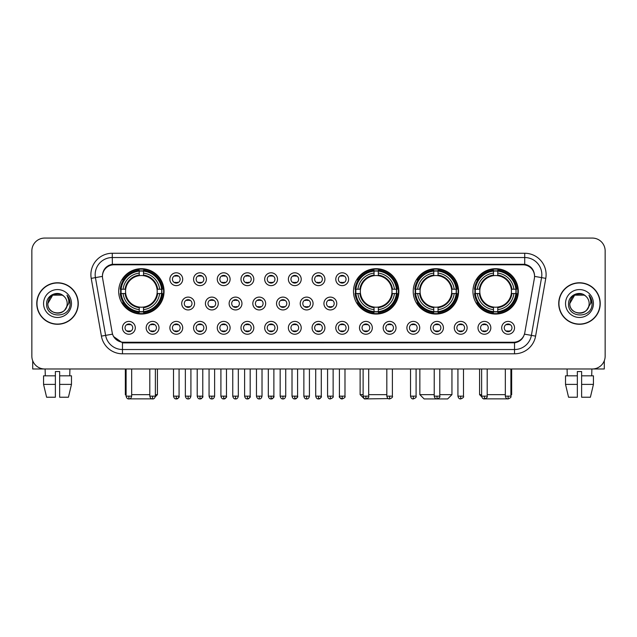 <?xml version="1.0" encoding="UTF-8"?>
<svg xmlns="http://www.w3.org/2000/svg" width="637" height="637" viewBox="0 0 637 637"><rect width="100%" height="100%" fill="white"/><g stroke="black" fill="none" stroke-linecap="round" stroke-linejoin="round"><path stroke-width="0.96" d="M353.495 291.372A22.677 22.677 0 0 0 376.172 314.049A22.677 22.677 0 0 0 398.85 291.372A22.677 22.677 0 0 0 376.172 268.703A22.677 22.677 0 0 0 353.495 291.372M413.222 291.372A22.677 22.677 0 0 0 435.899 314.049A22.677 22.677 0 0 0 458.576 291.372A22.677 22.677 0 0 0 435.899 268.703A22.677 22.677 0 0 0 413.222 291.372M472.949 291.372A22.677 22.677 0 0 0 495.626 314.049A22.677 22.677 0 0 0 518.303 291.372A22.677 22.677 0 0 0 495.626 268.703A22.677 22.677 0 0 0 472.949 291.372M118.697 291.372A22.677 22.677 0 0 0 141.374 314.049A22.677 22.677 0 0 0 164.051 291.372A22.677 22.677 0 0 0 141.374 268.703A22.677 22.677 0 0 0 118.697 291.372M159.003 327.824A6.418 6.418 0 0 1 152.585 334.242A6.418 6.418 0 0 1 146.168 327.824A6.418 6.418 0 0 1 152.585 321.406A6.418 6.418 0 0 1 159.003 327.824M148.732 327.824A3.854 3.854 0 0 0 152.585 331.678A3.854 3.854 0 0 0 156.439 327.824A3.854 3.854 0 0 0 152.585 323.978A3.854 3.854 0 0 0 148.732 327.824M182.708 327.824A6.418 6.418 0 0 1 176.29 334.242A6.418 6.418 0 0 1 169.872 327.824A6.418 6.418 0 0 1 176.29 321.406A6.418 6.418 0 0 1 182.708 327.824M172.436 327.824A3.854 3.854 0 0 0 176.29 331.678A3.854 3.854 0 0 0 180.136 327.824A3.854 3.854 0 0 0 176.29 323.978A3.854 3.854 0 0 0 172.436 327.824M206.404 327.824A6.418 6.418 0 0 1 199.986 334.242A6.418 6.418 0 0 1 193.568 327.824A6.418 6.418 0 0 1 199.986 321.406A6.418 6.418 0 0 1 206.404 327.824M196.14 327.824A3.854 3.854 0 0 0 199.986 331.678A3.854 3.854 0 0 0 203.84 327.824A3.854 3.854 0 0 0 199.986 323.978A3.854 3.854 0 0 0 196.14 327.824M230.108 327.824A6.418 6.418 0 0 1 223.691 334.242A6.418 6.418 0 0 1 217.273 327.824A6.418 6.418 0 0 1 223.691 321.406A6.418 6.418 0 0 1 230.108 327.824M219.845 327.824A3.854 3.854 0 0 0 223.691 331.678A3.854 3.854 0 0 0 227.544 327.824A3.854 3.854 0 0 0 223.691 323.978A3.854 3.854 0 0 0 219.845 327.824M253.813 327.824A6.418 6.418 0 0 1 247.395 334.242A6.418 6.418 0 0 1 240.977 327.824A6.418 6.418 0 0 1 247.395 321.406A6.418 6.418 0 0 1 253.813 327.824M243.541 327.824A3.854 3.854 0 0 0 247.395 331.678A3.854 3.854 0 0 0 251.241 327.824A3.854 3.854 0 0 0 247.395 323.978A3.854 3.854 0 0 0 243.541 327.824M277.517 327.824A6.418 6.418 0 0 1 271.099 334.242A6.418 6.418 0 0 1 264.681 327.824A6.418 6.418 0 0 1 271.099 321.406A6.418 6.418 0 0 1 277.517 327.824M267.245 327.824A3.854 3.854 0 0 0 271.099 331.678A3.854 3.854 0 0 0 274.945 327.824A3.854 3.854 0 0 0 271.099 323.978A3.854 3.854 0 0 0 267.245 327.824M301.213 327.824A6.418 6.418 0 0 1 294.796 334.242A6.418 6.418 0 0 1 288.378 327.824A6.418 6.418 0 0 1 294.796 321.406A6.418 6.418 0 0 1 301.213 327.824M290.95 327.824A3.854 3.854 0 0 0 294.796 331.678A3.854 3.854 0 0 0 298.649 327.824A3.854 3.854 0 0 0 294.796 323.978A3.854 3.854 0 0 0 290.95 327.824M324.918 327.824A6.418 6.418 0 0 1 318.5 334.242A6.418 6.418 0 0 1 312.082 327.824A6.418 6.418 0 0 1 318.5 321.406A6.418 6.418 0 0 1 324.918 327.824M314.646 327.824A3.854 3.854 0 0 0 318.5 331.678A3.854 3.854 0 0 0 322.354 327.824A3.854 3.854 0 0 0 318.5 323.978A3.854 3.854 0 0 0 314.646 327.824M348.622 327.824A6.418 6.418 0 0 1 342.204 334.242A6.418 6.418 0 0 1 335.787 327.824A6.418 6.418 0 0 1 342.204 321.406A6.418 6.418 0 0 1 348.622 327.824M338.351 327.824A3.854 3.854 0 0 0 342.204 331.678A3.854 3.854 0 0 0 346.05 327.824A3.854 3.854 0 0 0 342.204 323.978A3.854 3.854 0 0 0 338.351 327.824M372.319 327.824A6.418 6.418 0 0 1 365.901 334.242A6.418 6.418 0 0 1 359.483 327.824A6.418 6.418 0 0 1 365.901 321.406A6.418 6.418 0 0 1 372.319 327.824M362.055 327.824A3.854 3.854 0 0 0 365.901 331.678A3.854 3.854 0 0 0 369.755 327.824A3.854 3.854 0 0 0 365.901 323.978A3.854 3.854 0 0 0 362.055 327.824M396.023 327.824A6.418 6.418 0 0 1 389.605 334.242A6.418 6.418 0 0 1 383.187 327.824A6.418 6.418 0 0 1 389.605 321.406A6.418 6.418 0 0 1 396.023 327.824M385.759 327.824A3.854 3.854 0 0 0 389.605 331.678A3.854 3.854 0 0 0 393.459 327.824A3.854 3.854 0 0 0 389.605 323.978A3.854 3.854 0 0 0 385.759 327.824M419.727 327.824A6.418 6.418 0 0 1 413.309 334.242A6.418 6.418 0 0 1 406.892 327.824A6.418 6.418 0 0 1 413.309 321.406A6.418 6.418 0 0 1 419.727 327.824M409.456 327.824A3.854 3.854 0 0 0 413.309 331.678A3.854 3.854 0 0 0 417.155 327.824A3.854 3.854 0 0 0 413.309 323.978A3.854 3.854 0 0 0 409.456 327.824M443.432 327.824A6.418 6.418 0 0 1 437.014 334.242A6.418 6.418 0 0 1 430.596 327.824A6.418 6.418 0 0 1 437.014 321.406A6.418 6.418 0 0 1 443.432 327.824M433.16 327.824A3.854 3.854 0 0 0 437.014 331.678A3.854 3.854 0 0 0 440.86 327.824A3.854 3.854 0 0 0 437.014 323.978A3.854 3.854 0 0 0 433.16 327.824M467.128 327.824A6.418 6.418 0 0 1 460.71 334.242A6.418 6.418 0 0 1 454.292 327.824A6.418 6.418 0 0 1 460.71 321.406A6.418 6.418 0 0 1 467.128 327.824M456.864 327.824A3.854 3.854 0 0 0 460.71 331.678A3.854 3.854 0 0 0 464.564 327.824A3.854 3.854 0 0 0 460.71 323.978A3.854 3.854 0 0 0 456.864 327.824M490.832 327.824A6.418 6.418 0 0 1 484.415 334.242A6.418 6.418 0 0 1 477.997 327.824A6.418 6.418 0 0 1 484.415 321.406A6.418 6.418 0 0 1 490.832 327.824M480.561 327.824A3.854 3.854 0 0 0 484.415 331.678A3.854 3.854 0 0 0 488.268 327.824A3.854 3.854 0 0 0 484.415 323.978A3.854 3.854 0 0 0 480.561 327.824M514.537 327.824A6.418 6.418 0 0 1 508.119 334.242A6.418 6.418 0 0 1 501.701 327.824A6.418 6.418 0 0 1 508.119 321.406A6.418 6.418 0 0 1 514.537 327.824M504.265 327.824A3.854 3.854 0 0 0 508.119 331.678A3.854 3.854 0 0 0 511.965 327.824A3.854 3.854 0 0 0 508.119 323.978A3.854 3.854 0 0 0 504.265 327.824M135.299 327.824A6.418 6.418 0 0 1 128.881 334.242A6.418 6.418 0 0 1 122.463 327.824A6.418 6.418 0 0 1 128.881 321.406A6.418 6.418 0 0 1 135.299 327.824M125.035 327.824A3.854 3.854 0 0 0 128.881 331.678A3.854 3.854 0 0 0 132.735 327.824A3.854 3.854 0 0 0 128.881 323.978A3.854 3.854 0 0 0 125.035 327.824M194.556 303.523A6.418 6.418 0 0 1 188.138 309.94A6.418 6.418 0 0 1 181.72 303.523A6.418 6.418 0 0 1 188.138 297.105A6.418 6.418 0 0 1 194.556 303.523M184.284 303.523A3.854 3.854 0 0 0 188.138 307.376A3.854 3.854 0 0 0 191.992 303.523A3.854 3.854 0 0 0 188.138 299.677A3.854 3.854 0 0 0 184.284 303.523M218.26 303.523A6.418 6.418 0 0 1 211.842 309.94A6.418 6.418 0 0 1 205.425 303.523A6.418 6.418 0 0 1 211.842 297.105A6.418 6.418 0 0 1 218.26 303.523M207.988 303.523A3.854 3.854 0 0 0 211.842 307.376A3.854 3.854 0 0 0 215.688 303.523A3.854 3.854 0 0 0 211.842 299.677A3.854 3.854 0 0 0 207.988 303.523M241.956 303.523A6.418 6.418 0 0 1 235.539 309.94A6.418 6.418 0 0 1 229.129 303.523A6.418 6.418 0 0 1 235.539 297.105A6.418 6.418 0 0 1 241.956 303.523M231.693 303.523A3.854 3.854 0 0 0 235.539 307.376A3.854 3.854 0 0 0 239.393 303.523A3.854 3.854 0 0 0 235.539 299.677A3.854 3.854 0 0 0 231.693 303.523M265.661 303.523A6.418 6.418 0 0 1 259.243 309.94A6.418 6.418 0 0 1 252.825 303.523A6.418 6.418 0 0 1 259.243 297.105A6.418 6.418 0 0 1 265.661 303.523M255.397 303.523A3.854 3.854 0 0 0 259.243 307.376A3.854 3.854 0 0 0 263.097 303.523A3.854 3.854 0 0 0 259.243 299.677A3.854 3.854 0 0 0 255.397 303.523M289.365 303.523A6.418 6.418 0 0 1 282.947 309.94A6.418 6.418 0 0 1 276.53 303.523A6.418 6.418 0 0 1 282.947 297.105A6.418 6.418 0 0 1 289.365 303.523M279.094 303.523A3.854 3.854 0 0 0 282.947 307.376A3.854 3.854 0 0 0 286.801 303.523A3.854 3.854 0 0 0 282.947 299.677A3.854 3.854 0 0 0 279.094 303.523M313.07 303.523A6.418 6.418 0 0 1 306.652 309.94A6.418 6.418 0 0 1 300.234 303.523A6.418 6.418 0 0 1 306.652 297.105A6.418 6.418 0 0 1 313.07 303.523M302.798 303.523A3.854 3.854 0 0 0 306.652 307.376A3.854 3.854 0 0 0 310.498 303.523A3.854 3.854 0 0 0 306.652 299.677A3.854 3.854 0 0 0 302.798 303.523M336.766 303.523A6.418 6.418 0 0 1 330.348 309.94A6.418 6.418 0 0 1 323.93 303.523A6.418 6.418 0 0 1 330.348 297.105A6.418 6.418 0 0 1 336.766 303.523M326.502 303.523A3.854 3.854 0 0 0 330.348 307.376A3.854 3.854 0 0 0 334.202 303.523A3.854 3.854 0 0 0 330.348 299.677A3.854 3.854 0 0 0 326.502 303.523M182.708 279.221A6.418 6.418 0 0 1 176.29 285.639A6.418 6.418 0 0 1 169.872 279.221A6.418 6.418 0 0 1 176.29 272.803A6.418 6.418 0 0 1 182.708 279.221M172.436 279.221A3.854 3.854 0 0 0 176.29 283.075A3.854 3.854 0 0 0 180.136 279.221A3.854 3.854 0 0 0 176.29 275.375A3.854 3.854 0 0 0 172.436 279.221M206.404 279.221A6.418 6.418 0 0 1 199.986 285.639A6.418 6.418 0 0 1 193.568 279.221A6.418 6.418 0 0 1 199.986 272.803A6.418 6.418 0 0 1 206.404 279.221M196.14 279.221A3.854 3.854 0 0 0 199.986 283.075A3.854 3.854 0 0 0 203.84 279.221A3.854 3.854 0 0 0 199.986 275.375A3.854 3.854 0 0 0 196.14 279.221M230.108 279.221A6.418 6.418 0 0 1 223.691 285.639A6.418 6.418 0 0 1 217.273 279.221A6.418 6.418 0 0 1 223.691 272.803A6.418 6.418 0 0 1 230.108 279.221M219.845 279.221A3.854 3.854 0 0 0 223.691 283.075A3.854 3.854 0 0 0 227.544 279.221A3.854 3.854 0 0 0 223.691 275.375A3.854 3.854 0 0 0 219.845 279.221M253.813 279.221A6.418 6.418 0 0 1 247.395 285.639A6.418 6.418 0 0 1 240.977 279.221A6.418 6.418 0 0 1 247.395 272.803A6.418 6.418 0 0 1 253.813 279.221M243.541 279.221A3.854 3.854 0 0 0 247.395 283.075A3.854 3.854 0 0 0 251.241 279.221A3.854 3.854 0 0 0 247.395 275.375A3.854 3.854 0 0 0 243.541 279.221M277.517 279.221A6.418 6.418 0 0 1 271.099 285.639A6.418 6.418 0 0 1 264.681 279.221A6.418 6.418 0 0 1 271.099 272.803A6.418 6.418 0 0 1 277.517 279.221M267.245 279.221A3.854 3.854 0 0 0 271.099 283.075A3.854 3.854 0 0 0 274.945 279.221A3.854 3.854 0 0 0 271.099 275.375A3.854 3.854 0 0 0 267.245 279.221M301.213 279.221A6.418 6.418 0 0 1 294.796 285.639A6.418 6.418 0 0 1 288.378 279.221A6.418 6.418 0 0 1 294.796 272.803A6.418 6.418 0 0 1 301.213 279.221M290.95 279.221A3.854 3.854 0 0 0 294.796 283.075A3.854 3.854 0 0 0 298.649 279.221A3.854 3.854 0 0 0 294.796 275.375A3.854 3.854 0 0 0 290.95 279.221M324.918 279.221A6.418 6.418 0 0 1 318.5 285.639A6.418 6.418 0 0 1 312.082 279.221A6.418 6.418 0 0 1 318.5 272.803A6.418 6.418 0 0 1 324.918 279.221M314.646 279.221A3.854 3.854 0 0 0 318.5 283.075A3.854 3.854 0 0 0 322.354 279.221A3.854 3.854 0 0 0 318.5 275.375A3.854 3.854 0 0 0 314.646 279.221M348.622 279.221A6.418 6.418 0 0 1 342.204 285.639A6.418 6.418 0 0 1 335.787 279.221A6.418 6.418 0 0 1 342.204 272.803A6.418 6.418 0 0 1 348.622 279.221M338.351 279.221A3.854 3.854 0 0 0 342.204 283.075A3.854 3.854 0 0 0 346.05 279.221A3.854 3.854 0 0 0 342.204 275.375A3.854 3.854 0 0 0 338.351 279.221M102.621 278.361A11.554 11.554 0 0 1 113.991 264.809L523.009 264.809A11.554 11.554 0 0 1 534.379 278.361L524.8 332.697A11.554 11.554 0 0 1 513.422 342.244L123.578 342.244A11.554 11.554 0 0 1 112.2 332.697L102.621 278.361M120.735 293.514A20.75 20.75 0 0 1 120.735 289.238M474.987 293.514A20.75 20.75 0 0 1 474.987 289.238M415.26 293.514A20.75 20.75 0 0 1 415.26 289.238M355.534 293.514A20.75 20.75 0 0 1 355.534 289.238M36.771 303.523A20.75 20.75 0 0 0 57.521 324.273A20.75 20.75 0 0 0 78.271 303.523A20.75 20.75 0 0 0 57.521 282.772A20.75 20.75 0 0 0 36.771 303.523M558.729 303.523A20.75 20.75 0 0 0 579.479 324.273A20.75 20.75 0 0 0 600.229 303.523A20.75 20.75 0 0 0 579.479 282.772A20.75 20.75 0 0 0 558.729 303.523M102.493 274.651L102.461 276.378L102.493 274.651C103.385 268.957 106.65 265.51 112.279 264.291L524.721 264.291C530.342 265.502 533.607 268.949 534.507 274.651L534.539 276.378M112.279 253.255L524.721 253.255A21.395 21.395 0 0 1 545.782 278.361L535.598 336.121A21.395 21.395 0 0 1 514.529 353.798L122.471 353.798A21.395 21.395 0 0 1 101.402 336.121L91.218 278.361A21.395 21.395 0 0 1 112.279 253.255L112.279 257.531L524.721 257.531A17.111 17.111 0 0 1 541.569 277.621L531.385 335.373A17.111 17.111 0 0 1 514.529 349.522L122.471 349.522A17.111 17.111 0 0 1 105.615 335.373L95.431 277.621A17.111 17.111 0 0 1 112.279 257.531L112.375 264.275M105.575 267.803L108.648 265.478M108.752 265.422L111.738 264.387M514.529 353.798L514.529 342.81C519.617 341.965 522.905 339.075 524.402 334.146C522.913 339.075 519.625 341.958 514.529 342.81L123.801 342.889L122.471 342.81L113.458 336.471M533.4 270.685L534.507 274.651M605.15 250.898A12.836 12.836 0 0 0 592.314 238.071L44.686 238.071A12.836 12.836 0 0 0 31.85 250.898L31.85 356.147A12.836 12.836 0 0 0 44.686 368.982L592.314 368.982A12.836 12.836 0 0 0 605.15 356.147L605.15 250.898L605.15 356.147M524.45 334.154L531.385 335.373L541.569 277.621L545.782 278.361M31.85 250.898L31.85 356.147M592.314 238.071L44.686 238.071M44.686 368.982L592.314 368.982M78.056 303.523A20.535 20.535 0 0 0 57.521 282.987A20.535 20.535 0 0 0 36.986 303.523A20.535 20.535 0 0 0 57.521 324.066A20.535 20.535 0 0 0 78.056 303.523M63.851 296.221A9.666 9.666 0 0 1 67.188 303.523C67.785 316 47.257 316 47.855 303.523L52.688 295.154L62.354 295.154L63.851 296.221C57.919 290.002 46.493 295.122 46.605 303.523C45.514 318.452 69.72 318.842 70.11 304.247L70.134 303.523C70.094 300.353 69.043 297.567 66.965 295.17C68.541 297.758 69.099 300.545 68.629 303.523L64.926 309.741A9.666 9.666 0 0 0 67.188 303.523C67.785 316 47.257 316 47.855 303.523C48.794 296.579 52.775 293.442 59.806 294.127M64.926 309.741C59.798 316.677 47.345 312.241 47.855 303.523M43.571 303.523A13.95 13.95 0 0 0 57.521 317.473A13.95 13.95 0 0 0 71.471 303.523A13.95 13.95 0 0 0 57.521 289.58A13.95 13.95 0 0 0 43.571 303.523M67.06 295.273L70.126 303.889M32.702 360.757L32.702 368.982L82.332 368.982M43.563 375.83L43.563 384.39L46.605 397.225L43.563 384.39L43.563 375.83L55.379 375.83L55.379 371.554L59.663 371.554L59.663 375.83L71.479 375.83L71.479 384.39L68.438 397.225L71.479 384.39L59.663 384.39L59.663 375.83L59.663 397.225L68.438 397.225M69.927 368.982L69.744 375.83M55.379 375.83L55.379 397.225L46.605 397.225M43.563 384.39L55.379 384.39M45.116 368.982L45.299 375.83M600.014 303.523A20.535 20.535 0 0 0 579.479 282.987A20.535 20.535 0 0 0 558.944 303.523A20.535 20.535 0 0 0 579.479 324.066A20.535 20.535 0 0 0 600.014 303.523M585.817 296.221A9.666 9.666 0 0 1 589.145 303.523C589.743 316 569.215 316 569.812 303.523L574.646 295.154L584.312 295.154L585.817 296.221C579.877 290.002 568.459 295.122 568.562 303.523C567.479 318.452 591.677 318.842 592.068 304.247L592.091 303.523C592.052 300.353 591.001 297.567 588.922 295.17C590.499 297.758 591.056 300.545 590.595 303.523L586.892 309.741A9.666 9.666 0 0 0 589.145 303.523C589.743 316 569.215 316 569.812 303.523C570.752 296.579 574.733 293.442 581.764 294.127M586.892 309.741C581.756 316.677 569.311 312.241 569.812 303.523M565.529 303.523A13.95 13.95 0 0 0 579.479 317.473A13.95 13.95 0 0 0 593.429 303.523A13.95 13.95 0 0 0 579.479 289.58A13.95 13.95 0 0 0 565.529 303.523M589.018 295.273L592.084 303.889M153.214 398.858L129.534 398.858M131.668 394.653L149.806 394.653M155.364 394.653L157.419 394.653L155.293 396.779M143.516 311.628L143.516 312.488A21.22 21.22 0 0 0 162.491 293.514L161.631 293.514A20.368 20.368 0 0 1 143.516 311.628L143.516 309.646A18.393 18.393 0 0 0 159.648 293.514L157.06 293.514A15.829 15.829 0 0 0 143.516 275.694L143.516 271.123A20.368 20.368 0 0 1 161.631 289.238L162.491 289.238A21.22 21.22 0 0 0 143.516 270.263L143.516 271.123M121.126 293.514L120.266 293.514A21.22 21.22 0 0 0 139.24 312.488L139.24 311.628A20.368 20.368 0 0 1 121.126 293.514L123.1 293.514A18.393 18.393 0 0 0 139.24 309.646L139.24 307.058A15.829 15.829 0 0 0 157.06 293.514L157.689 293.514A16.458 16.458 0 0 1 143.516 307.695L143.516 309.646M139.24 271.123L139.24 270.263A21.22 21.22 0 0 0 120.266 289.238L121.126 289.238A20.368 20.368 0 0 1 139.24 271.123L139.24 273.106A18.393 18.393 0 0 0 123.1 289.238L125.688 289.238A15.829 15.829 0 0 0 139.24 307.058L139.24 307.695A16.458 16.458 0 0 1 125.059 293.514L123.1 293.514M121.165 293.514A20.32 20.32 0 0 1 121.165 289.238M143.516 271.163A20.32 20.32 0 0 0 139.24 271.163M161.583 289.238A20.32 20.32 0 0 1 161.583 293.514M161.631 289.238L159.648 289.238A18.393 18.393 0 0 0 143.516 273.106M159.648 293.514L161.631 293.514M139.24 309.646L139.24 311.628M157.06 289.238L159.648 289.238M157.06 293.514A15.829 15.829 0 0 1 143.516 307.058L143.516 307.695M139.24 307.058A15.829 15.829 0 0 1 125.688 293.514L125.059 293.514M143.516 311.581A20.32 20.32 0 0 1 139.24 311.581M123.1 289.238L121.126 289.238M139.24 275.662L139.24 273.106M143.516 275.694A15.829 15.829 0 0 0 125.688 289.238L125.059 289.238A16.458 16.458 0 0 1 139.24 275.057M143.516 275.662L143.516 275.057A16.458 16.458 0 0 1 157.689 289.238M125.33 368.982L125.33 394.653L126.102 394.653M123.578 279.826L122.36 279.826A22.247 22.247 0 0 1 163.621 291.372A22.247 22.247 0 0 1 122.36 302.925L123.578 302.925M388.275 398.595L364.404 398.929L360.128 394.653L363.122 394.653M368.688 394.653L386.826 394.653M378.314 311.628L378.314 312.488A21.22 21.22 0 0 0 397.281 293.514L396.421 293.514A20.368 20.368 0 0 1 378.314 311.628L378.314 309.646A18.393 18.393 0 0 0 394.446 293.514L391.859 293.514A15.829 15.829 0 0 0 378.314 275.694L378.314 271.123A20.368 20.368 0 0 1 396.421 289.238L397.281 289.238A21.22 21.22 0 0 0 378.314 270.263L378.314 271.123M355.924 293.514L355.056 293.514A21.22 21.22 0 0 0 374.03 312.488L374.03 311.628A20.368 20.368 0 0 1 355.924 293.514L357.898 293.514A18.393 18.393 0 0 0 374.03 309.646L374.03 307.058A15.829 15.829 0 0 0 391.859 293.514L392.488 293.514A16.458 16.458 0 0 1 378.314 307.695L378.314 309.646M374.03 271.123L374.03 270.263A21.22 21.22 0 0 0 355.056 289.238L355.924 289.238A20.368 20.368 0 0 1 374.03 271.123L374.03 273.106A18.393 18.393 0 0 0 357.898 289.238L360.486 289.238A15.829 15.829 0 0 0 374.03 307.058L374.03 307.695A16.458 16.458 0 0 1 359.857 293.514L357.898 293.514M355.964 293.514A20.32 20.32 0 0 1 355.964 289.238M378.314 271.163A20.32 20.32 0 0 0 374.03 271.163M396.381 289.238A20.32 20.32 0 0 1 396.381 293.514M396.421 289.238L394.446 289.238A18.393 18.393 0 0 0 378.314 273.106M394.446 293.514L396.421 293.514M374.03 309.646L374.03 311.628M391.859 289.238L394.446 289.238M391.859 293.514A15.829 15.829 0 0 1 378.314 307.058L378.314 307.695M374.03 307.058A15.829 15.829 0 0 1 360.486 293.514L359.857 293.514M378.314 311.581A20.32 20.32 0 0 1 374.03 311.581M357.898 289.238L355.924 289.238M374.03 275.662L374.03 273.106M378.314 275.694A15.829 15.829 0 0 0 360.486 289.238L359.857 289.238A16.458 16.458 0 0 1 374.03 275.057M378.314 275.662L378.314 275.057A16.458 16.458 0 0 1 392.488 289.238M358.368 279.826L357.158 279.826A22.247 22.247 0 0 1 398.42 291.372A22.247 22.247 0 0 1 357.158 302.925L358.368 302.925M439.793 394.653L451.944 394.653L447.66 398.929L424.131 398.929L419.855 394.653L434.227 394.653M438.041 311.628L438.041 312.488A21.22 21.22 0 0 0 457.008 293.514L456.148 293.514A20.368 20.368 0 0 1 438.041 311.628L438.041 309.646A18.393 18.393 0 0 0 454.173 293.514L451.585 293.514A15.829 15.829 0 0 0 438.041 275.694L438.041 271.123A20.368 20.368 0 0 1 456.148 289.238L457.008 289.238A21.22 21.22 0 0 0 438.041 270.263L438.041 271.123M415.642 293.514L414.783 293.514A21.22 21.22 0 0 0 433.757 312.488L433.757 311.628A20.368 20.368 0 0 1 415.642 293.514L417.625 293.514A18.393 18.393 0 0 0 433.757 309.646L433.757 307.058A15.829 15.829 0 0 0 451.585 293.514L452.214 293.514A16.458 16.458 0 0 1 438.041 307.695L438.041 309.646M433.757 271.123L433.757 270.263A21.22 21.22 0 0 0 414.783 289.238L415.642 289.238A20.368 20.368 0 0 1 433.757 271.123L433.757 273.106A18.393 18.393 0 0 0 417.625 289.238L420.213 289.238A15.829 15.829 0 0 0 433.757 307.058L433.757 307.695A16.458 16.458 0 0 1 419.584 293.514L417.625 293.514M415.69 293.514A20.32 20.32 0 0 1 415.69 289.238M438.041 271.163A20.32 20.32 0 0 0 433.757 271.163M456.108 289.238A20.32 20.32 0 0 1 456.108 293.514M456.148 289.238L454.173 289.238A18.393 18.393 0 0 0 438.041 273.106M454.173 293.514L456.148 293.514M433.757 309.646L433.757 311.628M451.585 289.238L454.173 289.238M451.585 293.514A15.829 15.829 0 0 1 438.041 307.058L438.041 307.695M433.757 307.058A15.829 15.829 0 0 1 420.213 293.514L419.584 293.514M438.041 311.581A20.32 20.32 0 0 1 433.757 311.581M417.625 289.238L415.642 289.238M433.757 275.662L433.757 273.106M438.041 275.694A15.829 15.829 0 0 0 420.213 289.238L419.584 289.238A16.458 16.458 0 0 1 433.757 275.057M438.041 275.662L438.041 275.057A16.458 16.458 0 0 1 452.214 289.238M418.095 279.826L416.885 279.826A22.247 22.247 0 0 1 458.146 291.372A22.247 22.247 0 0 1 416.885 302.925L418.095 302.925M507.466 398.858L483.786 398.858M487.194 394.653L505.332 394.653M510.898 394.653L511.67 394.653L510.898 395.426M497.76 311.628L497.76 312.488A21.22 21.22 0 0 0 516.734 293.514L515.874 293.514A20.368 20.368 0 0 1 497.76 311.628L497.76 309.646A18.393 18.393 0 0 0 513.9 293.514L511.312 293.514A15.829 15.829 0 0 0 497.76 275.694L497.76 271.123A20.368 20.368 0 0 1 515.874 289.238L516.734 289.238A21.22 21.22 0 0 0 497.76 270.263L497.76 271.123M475.369 293.514L474.509 293.514A21.22 21.22 0 0 0 493.484 312.488L493.484 311.628A20.368 20.368 0 0 1 475.369 293.514L477.352 293.514A18.393 18.393 0 0 0 493.484 309.646L493.484 307.058A15.829 15.829 0 0 0 511.312 293.514L511.941 293.514A16.458 16.458 0 0 1 497.76 307.695L497.76 309.646M493.484 271.123L493.484 270.263A21.22 21.22 0 0 0 474.509 289.238L475.369 289.238A20.368 20.368 0 0 1 493.484 271.123L493.484 273.106A18.393 18.393 0 0 0 477.352 289.238L479.94 289.238A15.829 15.829 0 0 0 493.484 307.058L493.484 307.695A16.458 16.458 0 0 1 479.311 293.514L477.352 293.514M475.417 293.514A20.32 20.32 0 0 1 475.417 289.238M497.76 271.163A20.32 20.32 0 0 0 493.484 271.163M515.835 289.238A20.32 20.32 0 0 1 515.835 293.514M515.874 289.238L513.9 289.238A18.393 18.393 0 0 0 497.76 273.106M513.9 293.514L515.874 293.514M493.484 309.646L493.484 311.628M511.312 289.238L513.9 289.238M511.312 293.514A15.829 15.829 0 0 1 497.76 307.058L497.76 307.695M493.484 307.058A15.829 15.829 0 0 1 479.94 293.514L479.311 293.514M497.76 311.581A20.32 20.32 0 0 1 493.484 311.581M477.352 289.238L475.369 289.238M493.484 275.662L493.484 273.106M497.76 275.694A15.829 15.829 0 0 0 479.94 289.238L479.311 289.238A16.458 16.458 0 0 1 493.484 275.057M497.76 275.662L497.76 275.057A16.458 16.458 0 0 1 511.941 289.238M479.581 368.982L479.581 394.653L481.636 394.653M477.822 279.826L476.611 279.826A22.247 22.247 0 0 1 517.873 291.372A22.247 22.247 0 0 1 476.611 302.925L477.822 302.925M175.008 282.852L175.008 282.247A3.281 3.281 0 0 0 177.572 282.247L177.572 282.852M177.572 275.598L177.572 276.203A3.281 3.281 0 0 0 175.008 276.203L175.008 275.598M198.704 282.852L198.704 282.247A3.281 3.281 0 0 0 201.276 282.247L201.276 282.852M201.276 275.598L201.276 276.203A3.281 3.281 0 0 0 198.704 276.203L198.704 275.598M222.409 282.852L222.409 282.247A3.281 3.281 0 0 0 224.972 282.247L224.972 282.852M224.972 275.598L224.972 276.203A3.281 3.281 0 0 0 222.409 276.203L222.409 275.598M246.113 282.852L246.113 282.247A3.281 3.281 0 0 0 248.677 282.247L248.677 282.852M248.677 275.598L248.677 276.203A3.281 3.281 0 0 0 246.113 276.203L246.113 275.598M269.809 282.852L269.809 282.247A3.281 3.281 0 0 0 272.381 282.247L272.381 282.852M272.381 275.598L272.381 276.203A3.281 3.281 0 0 0 269.809 276.203L269.809 275.598M293.514 282.852L293.514 282.247A3.281 3.281 0 0 0 296.078 282.247L296.078 282.852M296.078 275.598L296.078 276.203A3.281 3.281 0 0 0 293.514 276.203L293.514 275.598M317.218 282.852L317.218 282.247A3.281 3.281 0 0 0 319.782 282.247L319.782 282.852M319.782 275.598L319.782 276.203A3.281 3.281 0 0 0 317.218 276.203L317.218 275.598M340.922 282.852L340.922 282.247A3.281 3.281 0 0 0 343.486 282.247L343.486 282.852M343.486 275.598L343.486 276.203A3.281 3.281 0 0 0 340.922 276.203L340.922 275.598M186.856 307.153L186.856 306.548A3.281 3.281 0 0 0 189.42 306.548L189.42 307.153M189.42 299.892L189.42 300.505A3.281 3.281 0 0 0 186.856 300.505L186.856 299.892M210.56 307.153L210.56 306.548A3.281 3.281 0 0 0 213.124 306.548L213.124 307.153M213.124 299.892L213.124 300.505A3.281 3.281 0 0 0 210.56 300.505L210.56 299.892M234.257 307.153L234.257 306.548A3.281 3.281 0 0 0 236.829 306.548L236.829 307.153M236.829 299.892L236.829 300.505A3.281 3.281 0 0 0 234.257 300.505L234.257 299.892M257.961 307.153L257.961 306.548A3.281 3.281 0 0 0 260.525 306.548L260.525 307.153M260.525 299.892L260.525 300.505A3.281 3.281 0 0 0 257.961 300.505L257.961 299.892M281.665 307.153L281.665 306.548A3.281 3.281 0 0 0 284.229 306.548L284.229 307.153M284.229 299.892L284.229 300.505A3.281 3.281 0 0 0 281.665 300.505L281.665 299.892M305.362 307.153L305.362 306.548A3.281 3.281 0 0 0 307.934 306.548L307.934 307.153M307.934 299.892L307.934 300.505A3.281 3.281 0 0 0 305.362 300.505L305.362 299.892M329.066 307.153L329.066 306.548A3.281 3.281 0 0 0 331.638 306.548L331.638 307.153M331.638 299.892L331.638 300.505A3.281 3.281 0 0 0 329.066 300.505L329.066 299.892M127.599 331.455L127.599 330.85A3.281 3.281 0 0 0 130.163 330.85L130.163 331.455M130.163 324.193L130.163 324.806A3.281 3.281 0 0 0 127.599 324.806L127.599 324.193M604.298 360.757L604.298 368.982L554.668 368.982M565.521 375.83L565.521 384.39L568.562 397.225L565.521 384.39L565.521 375.83L577.337 375.83L577.337 371.554L581.621 371.554L581.621 375.83L593.437 375.83L593.437 384.39L590.395 397.225L593.437 384.39L581.621 384.39L581.621 375.83M591.884 368.982L591.701 375.83M577.337 375.83L577.337 397.225L568.562 397.225M565.521 384.39L577.337 384.39M590.395 397.225L581.621 397.225L581.621 384.39M567.073 368.982L567.256 375.83M151.303 331.455L151.303 330.85A3.281 3.281 0 0 0 153.867 330.85L153.867 331.455M153.867 324.193L153.867 324.806A3.281 3.281 0 0 0 151.303 324.806L151.303 324.193M175.008 331.455L175.008 330.85A3.281 3.281 0 0 0 177.572 330.85L177.572 331.455M177.572 324.193L177.572 324.806A3.281 3.281 0 0 0 175.008 324.806L175.008 324.193M198.704 331.455L198.704 330.85A3.281 3.281 0 0 0 201.276 330.85L201.276 331.455M201.276 324.193L201.276 324.806A3.281 3.281 0 0 0 198.704 324.806L198.704 324.193M222.409 331.455L222.409 330.85A3.281 3.281 0 0 0 224.972 330.85L224.972 331.455M224.972 324.193L224.972 324.806A3.281 3.281 0 0 0 222.409 324.806L222.409 324.193M246.113 331.455L246.113 330.85A3.281 3.281 0 0 0 248.677 330.85L248.677 331.455M248.677 324.193L248.677 324.806A3.281 3.281 0 0 0 246.113 324.806L246.113 324.193M269.809 331.455L269.809 330.85A3.281 3.281 0 0 0 272.381 330.85L272.381 331.455M272.381 324.193L272.381 324.806A3.281 3.281 0 0 0 269.809 324.806L269.809 324.193M293.514 331.455L293.514 330.85A3.281 3.281 0 0 0 296.078 330.85L296.078 331.455M296.078 324.193L296.078 324.806A3.281 3.281 0 0 0 293.514 324.806L293.514 324.193M317.218 331.455L317.218 330.85A3.281 3.281 0 0 0 319.782 330.85L319.782 331.455M319.782 324.193L319.782 324.806A3.281 3.281 0 0 0 317.218 324.806L317.218 324.193M340.922 331.455L340.922 330.85A3.281 3.281 0 0 0 343.486 330.85L343.486 331.455M343.486 324.193L343.486 324.806A3.281 3.281 0 0 0 340.922 324.806L340.922 324.193M364.619 331.455L364.619 330.85A3.281 3.281 0 0 0 367.191 330.85L367.191 331.455M367.191 324.193L367.191 324.806A3.281 3.281 0 0 0 364.619 324.806L364.619 324.193M388.323 331.455L388.323 330.85A3.281 3.281 0 0 0 390.887 330.85L390.887 331.455M390.887 324.193L390.887 324.806A3.281 3.281 0 0 0 388.323 324.806L388.323 324.193M412.028 331.455L412.028 330.85A3.281 3.281 0 0 0 414.591 330.85L414.591 331.455M414.591 324.193L414.591 324.806A3.281 3.281 0 0 0 412.028 324.806L412.028 324.193M435.724 331.455L435.724 330.85A3.281 3.281 0 0 0 438.296 330.85L438.296 331.455M438.296 324.193L438.296 324.806A3.281 3.281 0 0 0 435.724 324.806L435.724 324.193M459.428 331.455L459.428 330.85A3.281 3.281 0 0 0 461.992 330.85L461.992 331.455M461.992 324.193L461.992 324.806A3.281 3.281 0 0 0 459.428 324.806L459.428 324.193M483.133 331.455L483.133 330.85A3.281 3.281 0 0 0 485.697 330.85L485.697 331.455M485.697 324.193L485.697 324.806A3.281 3.281 0 0 0 483.133 324.806L483.133 324.193M506.837 331.455L506.837 330.85A3.281 3.281 0 0 0 509.401 330.85L509.401 331.455M509.401 324.193L509.401 324.806A3.281 3.281 0 0 0 506.837 324.806L506.837 324.193M524.721 253.255L524.721 264.291M91.218 278.361L95.431 277.621A17.111 17.111 0 0 1 95.168 274.651M95.431 277.621L102.446 276.378M122.471 353.798L122.471 342.81M101.402 336.121L112.55 334.154M534.554 276.378L541.569 277.621M531.385 335.373L535.598 336.121M139.24 311.78A20.511 20.511 0 0 0 143.516 311.78M161.774 293.514A20.511 20.511 0 0 0 161.774 289.238M143.516 270.972A20.511 20.511 0 0 0 139.24 270.972M374.03 311.78A20.511 20.511 0 0 0 378.314 311.78M396.572 293.514A20.511 20.511 0 0 0 396.572 289.238M378.314 270.972A20.511 20.511 0 0 0 374.03 270.972M433.757 311.78A20.511 20.511 0 0 0 438.041 311.78M456.299 293.514A20.511 20.511 0 0 0 456.299 289.238M438.041 270.972A20.511 20.511 0 0 0 433.757 270.972M493.484 311.78A20.511 20.511 0 0 0 497.76 311.78M516.026 293.514A20.511 20.511 0 0 0 516.026 289.238M497.76 270.972A20.511 20.511 0 0 0 493.484 270.972M188.138 396.15L185.359 396.15C185.845 398.133 186.768 399.065 188.138 398.929L188.138 396.15L190.917 396.15L190.917 368.982M211.842 396.15L209.063 396.15C209.541 398.133 210.473 399.065 211.842 398.929L211.842 396.15L214.621 396.15L214.621 368.982M235.539 396.15L232.76 396.15C233.246 398.133 234.177 399.065 235.539 398.929L235.539 396.15L238.326 396.15L238.326 368.982M259.243 396.15L256.464 396.15C256.95 398.133 257.874 399.065 259.243 398.929L259.243 396.15L262.022 396.15L262.022 368.982M282.947 396.15L280.169 396.15C280.654 398.133 281.578 399.065 282.947 398.929L282.947 396.15L285.726 396.15L285.726 368.982M306.652 396.15L303.865 396.15C304.351 398.133 305.282 399.065 306.652 398.929L306.652 396.15L309.431 396.15L309.431 368.982M330.348 396.15L327.569 396.15C328.055 398.133 328.979 399.065 330.348 398.929L330.348 396.15L333.135 396.15L333.135 368.982M128.881 396.15L126.102 396.15C126.588 398.133 127.511 399.065 128.881 398.929L128.881 396.15L131.668 396.15L131.668 368.982M152.585 396.15L149.806 396.15C150.292 398.133 151.216 399.065 152.585 398.929L152.585 396.15L155.364 396.15L155.364 368.982M176.29 396.15L173.503 396.15C173.989 398.133 174.92 399.065 176.29 398.929L176.29 396.15L179.069 396.15C179.634 397.042 178.702 397.966 176.29 398.929C177.659 399.065 178.583 398.133 179.069 396.15L179.069 368.982M199.986 396.15L197.207 396.15C197.693 398.133 198.625 399.065 199.986 398.929L199.986 396.15L202.773 396.15C203.338 397.042 202.407 397.966 199.986 398.929C201.356 399.065 202.287 398.133 202.773 396.15L202.773 368.982M223.691 396.15L220.912 396.15C221.397 398.133 222.321 399.065 223.691 398.929L223.691 396.15L226.469 396.15C227.035 397.042 226.111 397.966 223.691 398.929C225.06 399.065 225.984 398.133 226.469 396.15L226.469 368.982M247.395 396.15L244.616 396.15C245.102 398.133 246.025 399.065 247.395 398.929L247.395 396.15L250.174 396.15C250.739 397.042 249.815 397.966 247.395 398.929C248.764 399.065 249.688 398.133 250.174 396.15L250.174 368.982M271.099 396.15L268.312 396.15C268.798 398.133 269.73 399.065 271.099 398.929L271.099 396.15L273.878 396.15C274.443 397.042 273.512 397.966 271.099 398.929C272.461 399.065 273.392 398.133 273.878 396.15L273.878 368.982M294.796 396.15L292.017 396.15C292.502 398.133 293.426 399.065 294.796 398.929L294.796 396.15L297.583 396.15C298.14 397.042 297.216 397.966 294.796 398.929C296.165 399.065 297.097 398.133 297.583 396.15L297.583 368.982M318.5 396.15L315.721 396.15L315.721 368.982L315.721 396.15C316.207 398.133 317.13 399.065 318.5 398.929L318.5 396.15L321.279 396.15C321.844 397.042 320.921 397.966 318.5 398.929C319.87 399.065 320.793 398.133 321.279 396.15L321.279 368.982M342.204 396.15L339.417 396.15C338.86 397.042 339.784 397.966 342.204 398.929L342.204 396.15L344.983 396.15L344.983 368.982M365.901 396.15L363.122 396.15C363.608 398.133 364.539 399.065 365.901 398.929L365.901 396.15L368.688 396.15L368.688 368.982M389.605 396.15L386.826 396.15C387.312 398.133 388.236 399.065 389.605 398.929L389.605 396.15L392.384 396.15L392.384 368.982M413.309 396.15L410.531 396.15C411.016 398.133 411.94 399.065 413.309 398.929L413.309 396.15L416.088 396.15L416.088 368.982M437.014 396.15L434.227 396.15C434.713 398.133 435.644 399.065 437.014 398.929L437.014 396.15L439.793 396.15L439.793 368.982M460.71 396.15L457.931 396.15C458.417 398.133 459.341 399.065 460.71 398.929L460.71 396.15L463.497 396.15L463.497 368.982M484.415 396.15L481.636 396.15C482.121 398.133 483.045 399.065 484.415 398.929L484.415 396.15L487.194 396.15L487.194 368.982M508.119 396.15L505.332 396.15C505.818 398.133 506.749 399.065 508.119 398.929L508.119 396.15L510.898 396.15L510.898 368.982M157.419 368.982L157.419 394.653M126.102 395.426L125.33 394.653M360.128 368.982L360.128 394.653M451.944 368.982L451.944 394.653M419.855 368.982L419.855 394.653M511.67 368.982L511.67 394.653M481.707 396.779L479.581 394.653M339.417 396.15L339.417 368.982L339.417 396.15C339.903 398.133 340.835 399.065 342.204 398.929C344.617 397.966 345.549 397.042 344.983 396.15M185.359 396.15L185.359 368.982M190.917 396.15C190.431 398.133 189.507 399.065 188.138 398.929M209.063 396.15L209.063 368.982M214.621 396.15C214.136 398.133 213.212 399.065 211.842 398.929M232.76 396.15L232.76 368.982M238.326 396.15C237.84 398.133 236.908 399.065 235.539 398.929M256.464 396.15L256.464 368.982M262.022 396.15C261.544 398.133 260.613 399.065 259.243 398.929M280.169 396.15L280.169 368.982M285.726 396.15C285.241 398.133 284.317 399.065 282.947 398.929M303.865 396.15L303.865 368.982M309.431 396.15C308.945 398.133 308.021 399.065 306.652 398.929M327.569 396.15L327.569 368.982M333.135 396.15C333.692 397.042 332.769 397.966 330.348 398.929M126.102 396.15L126.102 368.982M131.668 396.15C131.182 398.133 130.251 399.065 128.881 398.929M149.806 396.15L149.806 368.982M155.364 396.15C154.879 398.133 153.955 399.065 152.585 398.929M173.503 396.15L173.503 368.982M197.207 396.15L197.207 368.982M220.912 396.15L220.912 368.982M244.616 396.15L244.616 368.982M268.312 396.15L268.312 368.982M292.017 396.15L292.017 368.982M363.122 396.15L363.122 368.982M368.688 396.15C369.253 397.042 368.321 397.966 365.901 398.929M386.826 396.15L386.826 368.982M392.384 396.15C392.949 397.042 392.026 397.966 389.605 398.929M410.531 396.15L410.531 368.982M416.088 396.15C416.654 397.042 415.73 397.966 413.309 398.929M434.227 396.15L434.227 368.982M439.793 396.15C440.358 397.042 439.426 397.966 437.014 398.929M457.931 396.15L457.931 368.982M463.497 396.15C464.054 397.042 463.131 397.966 460.71 398.929M481.636 396.15L481.636 368.982M487.194 396.15C487.759 397.042 486.835 397.966 484.415 398.929M505.332 396.15L505.332 368.982M510.898 396.15C511.463 397.042 510.532 397.966 508.119 398.929"/></g></svg>
